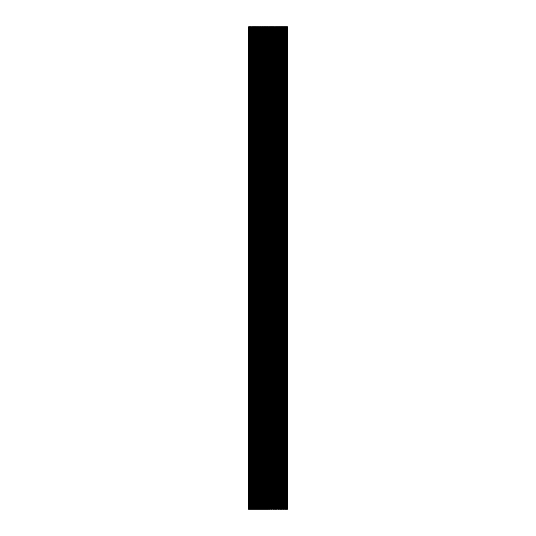 <?xml version="1.0" encoding="UTF-8"?>
<svg xmlns="http://www.w3.org/2000/svg" width="536" height="536" viewBox="0 0 536 536"><rect width="100%" height="100%" fill="white"/><g stroke="black" fill="none" stroke-linecap="round" stroke-linejoin="round"><path stroke-width="0.8" d="M248.543 509.2L248.644 26.8L248.543 509.2M248.744 509.2L248.744 26.8L248.644 509.2M250.339 509.2L250.339 26.8L250.453 509.2L248.845 509.2M251.86 509.2L251.86 26.8L252.094 509.2L250.453 509.2M271.772 509.2L271.772 26.8L271.94 509.2L271.209 509.2L271.209 26.8L271.397 509.2M271.772 26.8L271.397 26.8M273.554 509.2L273.554 26.8L273.715 509.2L272.985 509.2L272.985 26.8L273.179 509.2M273.554 26.8L273.179 26.8M275.323 509.2L275.323 26.8L275.477 509.2L274.76 509.2L274.76 26.8L274.955 509.2M275.323 26.8L274.955 26.8M277.085 509.2L277.085 26.8L277.233 509.2L276.516 509.2L276.516 26.8L276.717 509.2M277.085 26.8L276.717 26.8M278.827 509.2L278.827 26.8L278.968 509.2L278.258 509.2L278.258 26.8L278.459 509.2M278.827 26.8L278.459 26.8M280.542 509.2L280.542 26.8L280.676 509.2L279.98 509.2L279.98 26.8L280.181 509.2M280.542 26.8L280.181 26.8M282.238 509.2L282.238 26.8L282.365 509.2L281.675 509.2L281.675 26.8L281.882 509.2M282.238 26.8L281.882 26.8M283.906 509.2L283.906 26.8L284.14 509.2L283.35 509.2L283.35 26.8L283.557 509.2M283.906 26.8L283.557 26.8M285.547 509.2L285.547 26.8L285.742 509.2L284.991 509.2L284.991 26.8L285.206 509.2M285.547 26.8L285.206 26.8M287.155 509.2L287.155 26.8L287.303 509.2L286.606 509.2L286.606 26.8L286.814 509.2M287.155 26.8L286.814 26.8M287.45 509.2L287.457 26.8M287.256 509.2L287.256 26.8L287.256 509.2M285.742 26.8L286.157 26.8L286.157 509.2L286.606 509.2M286.157 509.2L285.949 26.8M285.661 509.2L285.661 26.8L285.661 509.2M284.14 26.8L284.562 26.8L284.562 509.2L284.991 509.2M284.562 509.2L284.355 26.8M282.512 26.8L282.392 509.2L282.392 26.8L282.934 26.8L282.934 509.2L283.35 509.2M282.934 509.2L282.727 26.8M280.857 26.8L280.73 509.2L280.73 26.8L281.279 26.8L281.279 509.2L281.675 509.2M281.279 509.2L281.078 26.8M279.176 26.8L279.042 509.2L279.042 26.8L279.604 26.8L279.604 509.2L279.98 509.2M279.604 509.2L279.397 26.8M277.481 26.8L277.333 509.2L277.333 26.8L277.903 26.8L277.903 509.2L278.258 509.2M277.903 509.2L277.702 26.8M275.759 26.8L275.605 509.2L275.605 26.8L276.181 26.8L276.516 509.2M276.181 509.2L275.986 26.8M274.023 26.8L273.869 509.2L273.869 26.8L274.445 26.8L274.76 509.2M274.445 509.2L274.251 26.8M272.275 26.8L272.114 509.2L272.114 26.8L272.697 26.8L272.985 509.2M272.697 509.2L272.509 26.8M270.526 26.8L270.352 509.2L270.352 26.8L270.935 26.8L271.209 509.2M270.935 509.2L270.754 26.8M270.157 509.2L269.983 26.8L270.352 509.2M269.983 509.2L269.42 509.2L269.42 26.8L269.601 509.2M268.764 26.8L268.59 509.2L268.59 26.8L269.173 26.8L269.42 509.2M269.173 509.2L268.998 26.8M268.369 509.2L268.188 26.8L268.59 509.2M268.188 509.2L252.094 509.2M248.697 509.2L248.644 26.8M249.186 509.2L249.186 26.8L248.845 26.8M249.186 26.8L249.394 509.2M249.843 509.2L249.843 26.8L249.394 26.8M249.843 26.8L250.051 509.2M250.258 509.2L250.051 26.8M250.794 509.2L250.794 26.8L250.453 26.8M250.794 26.8L251.009 509.2M251.438 509.2L251.438 26.8L251.009 26.8M251.438 26.8L251.645 509.2M252.443 509.2L252.443 26.8L252.094 26.8M252.443 26.8L252.65 509.2M253.066 509.2L253.066 26.8L252.65 26.8M253.066 26.8L253.273 509.2M253.488 509.2L253.273 26.8M253.488 26.8L253.763 509.2M254.118 509.2L254.118 26.8L253.763 26.8M254.118 26.8L254.325 509.2M254.721 509.2L254.721 26.8L254.325 26.8M254.721 26.8L254.922 509.2M255.143 509.2L254.922 26.8M255.143 26.8L255.458 509.2M255.819 509.2L255.819 26.8L255.458 26.8M255.819 26.8L256.02 509.2M256.396 509.2L256.396 26.8L256.02 26.8M256.396 26.8L256.603 509.2M256.824 509.2L256.603 26.8M256.824 26.8L257.173 26.8L257.173 509.2M257.541 509.2L257.541 26.8L257.173 26.8M257.541 26.8L257.742 509.2M258.097 509.2L258.097 26.8L257.742 26.8M258.097 26.8L258.298 509.2M258.52 509.2L258.298 26.8M258.52 26.8L258.915 26.8L258.915 509.2M259.283 509.2L259.283 26.8L258.915 26.8M259.283 26.8L259.484 509.2M259.819 509.2L259.484 26.8M259.819 26.8L260.014 509.2M260.241 509.2L260.014 26.8M260.241 26.8L260.677 26.8L260.677 509.2M261.045 509.2L261.045 26.8L260.677 26.8M261.045 26.8L261.24 509.2M261.555 509.2L261.24 26.8M261.555 26.8L261.749 509.2M261.977 509.2L261.749 26.8M261.977 26.8L262.446 26.8L262.446 509.2M262.821 509.2L262.821 26.8L262.446 26.8M262.821 26.8L263.015 509.2M263.303 509.2L263.015 26.8M263.303 26.8L263.491 509.2M263.725 509.2L263.491 26.8M263.725 26.8L264.228 26.8L264.228 509.2M264.603 509.2L264.603 26.8L264.228 26.8M264.603 26.8L264.791 509.2M265.065 509.2L264.791 26.8M265.065 26.8L265.246 509.2M265.474 509.2L265.246 26.8M265.474 26.8L266.017 26.8L266.017 509.2M266.399 509.2L266.399 26.8L266.017 26.8M266.399 26.8L266.58 509.2M266.828 509.2L266.58 26.8M266.828 26.8L267.002 509.2M267.236 509.2L267.002 26.8M267.236 26.8L267.812 26.8L267.812 509.2M268.188 26.8L267.812 26.8M269.983 26.8L269.601 26.8M276.181 26.8L276.516 26.8M277.903 26.8L278.258 26.8M279.604 26.8L279.98 26.8M281.279 26.8L281.675 26.8M282.934 26.8L283.35 26.8M284.562 26.8L284.991 26.8M286.157 26.8L286.606 26.8M267.632 509.2L267.632 26.8M267.41 26.8L267.41 509.2M253.635 509.2L253.635 26.8M253.608 26.8L253.608 509.2M255.324 509.2L255.324 26.8M255.27 26.8L255.27 509.2M257.032 509.2L257.032 26.8M256.958 26.8L256.958 509.2M258.767 509.2L258.767 26.8M258.667 26.8L258.667 509.2M260.523 509.2L260.523 26.8M260.396 26.8L260.396 509.2M262.285 509.2L262.285 26.8M262.131 26.8L262.131 509.2M264.06 509.2L264.06 26.8M263.886 26.8L263.886 509.2M265.843 509.2L265.843 26.8M265.648 26.8L265.648 509.2M284.026 26.8L284.026 509.2L284.026 26.8"/></g></svg>
